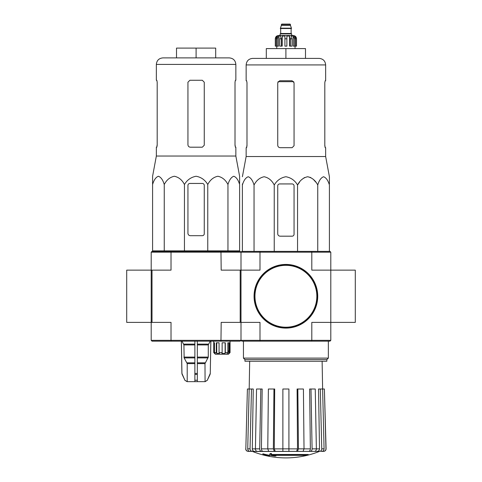 <?xml version="1.0" encoding="UTF-8"?>
<svg xmlns="http://www.w3.org/2000/svg" width="482" height="482" viewBox="0 0 482 482"><rect width="100%" height="100%" fill="white"/><g stroke="black" fill="none" stroke-linecap="round" stroke-linejoin="round"><path stroke-width="0.72" d="M355.288 322.386L355.288 270.143L330.797 270.143L330.797 252.182L329.983 251.369L260.208 251.369L259.991 252.182L311.806 252.182L311.806 270.143L330.797 270.143L330.797 322.386L355.288 322.386M151.203 340.346L152.017 341.166L171.237 341.166L171.02 340.346L259.991 340.346L260.208 341.166L241.813 341.166L241 340.346L241 252.182L240.187 251.369L171.237 251.369L171.02 252.182L151.203 252.182L151.203 270.143L126.712 270.143L126.712 322.386L151.203 322.386L151.203 270.143L151.203 340.346L171.02 340.346L171.02 322.386L151.203 322.386M308.269 454.984L271.137 454.984A88.284 7.694 -90 0 0 271.493 454.02A85.537 65.046 90 0 1 270.077 454.092A88.031 7.67 90 0 1 269.643 455.171A88.369 88.031 90 0 0 274.547 456.032A87.471 66.516 -90 0 0 275.939 455.96A88.122 87.79 -90 0 1 271.981 455.345L306.835 455.345A89.242 89.242 0 0 0 308.269 454.984L308.269 454.496L271.33 454.496M271.493 454.02L271.493 453.526A85.537 65.046 90 0 1 270.077 453.604A88.031 7.67 90 0 1 269.643 454.677L269.643 455.171M270.077 454.092L270.077 453.604M275.939 455.96L275.939 455.472A88.122 87.79 -90 0 1 275.017 455.345M269.408 455.96L269.408 455.273A88.718 88.718 0 0 1 262.877 453.785L262.877 454.472A88.911 88.911 0 0 0 269.408 455.96M269.408 455.767A88.718 88.718 0 0 1 262.877 454.273M319.229 451.483A89.797 89.797 0 0 1 285.898 457.9C274.378 457.882 263.274 455.743 252.568 451.483L312.908 451.369M258.888 451.369L319.554 451.369L288.917 451.369L303.082 451.369L304.022 448.856L303.419 389.004L297.84 389.004L298.442 448.856L304.022 448.856M319.488 451.369C320.892 451.218 321.651 450.381 321.759 448.856L324.073 448.856L322.621 389.004L324.392 389.004L325.965 448.856C325.844 450.381 325.025 451.218 323.506 451.369L321.072 451.369M302.148 451.369L314.632 451.369C315.704 451.218 316.282 450.381 316.367 448.856L315.252 389.004L310.98 389.004L312.095 448.856L316.367 448.856M267.775 448.856L273.354 448.856L273.957 389.004L268.378 389.004L267.775 448.856L268.715 451.369L282.88 451.369L282.88 448.856L288.917 448.856L288.917 389.004L282.88 389.004L282.88 448.856M255.43 448.856L259.702 448.856L260.816 389.004L256.545 389.004L255.43 448.856C255.514 450.381 256.093 451.218 257.171 451.369L269.649 451.369M245.832 448.856L247.405 389.004L245.832 448.856C245.953 450.381 246.772 451.218 248.29 451.369L252.309 451.369C250.905 451.218 250.146 450.381 250.038 448.856L251.49 389.004L253.255 389.004L252.285 448.881L255.43 448.881M249.995 451.369C248.592 451.218 247.838 450.381 247.724 448.856L249.176 389.004L247.405 389.004M254.556 451.369C253.164 451.218 252.405 450.387 252.285 448.881M249.176 389.004L251.49 389.004M259.702 448.856C259.786 450.381 260.364 451.218 261.437 451.369M263.16 451.369C262.094 451.218 261.515 450.387 261.425 448.881L267.775 448.881M260.816 389.004L262.166 389.004L261.425 448.881M273.354 448.856L274.294 451.369M275.228 451.369L274.288 448.881L282.88 448.881M273.957 389.004L274.692 389.004L274.288 448.881M288.917 448.856L288.917 451.369M297.502 451.369L298.442 448.856M297.84 389.004L297.105 389.004L297.508 448.881L296.569 451.369M310.36 451.369C311.432 451.218 312.011 450.381 312.095 448.856M310.98 389.004L309.631 389.004L310.372 448.881C310.281 450.387 309.703 451.218 308.637 451.369M316.367 448.881L319.512 448.881L318.542 389.004L320.307 389.004L321.759 448.856M319.512 448.881C319.391 450.387 318.632 451.218 317.24 451.369M324.073 448.856C323.958 450.381 323.205 451.218 321.801 451.369M320.307 389.004L322.621 389.004L322.121 361.247M324.392 389.004L326.079 448.856C325.965 450.375 325.145 451.212 323.627 451.369M330.797 340.346L330.797 322.386L311.806 322.386L311.806 340.346L330.797 340.346L329.983 341.166L311.589 341.166L311.806 340.346L259.991 340.346L259.991 322.386L240.187 322.386L240.187 270.143L221.184 270.143L220.967 251.369M240.187 270.143L259.991 270.143L259.991 252.182L241 252.182L241.813 251.369L260.208 251.369M260.208 341.166L311.589 341.166M311.589 251.369L311.806 252.182L330.797 252.182M244.952 359.614L326.844 359.614L326.844 361.247L244.952 361.247L244.952 359.614L243.446 358.114L328.35 358.114L328.35 341.166M329.411 183.937L329.411 176.743L325.651 156.523L325.651 147.691L325.169 147.691L324.808 145.733L324.808 82.711L325.169 80.753L324.808 82.711M299.545 182.106L297.557 185.01C299.9 180.419 303.262 177.665 307.655 176.743C312.035 177.659 315.403 180.419 317.752 185.01C319.102 180.419 321.042 177.665 323.579 176.743C326.109 177.659 328.055 180.419 329.411 185.01L329.411 251.369M301.822 179.533L304.51 177.557M307.655 176.743L310.8 177.557M313.487 179.533L315.764 182.106M242.386 183.937L242.386 185.01L242.386 183.937M297.557 251.369L297.557 185.01C294.839 180.413 290.953 177.653 285.892 176.743C280.831 177.665 276.945 180.419 274.24 185.01C271.89 180.419 268.528 177.659 264.142 176.743C259.75 177.665 256.388 180.419 254.044 185.01C252.689 180.419 250.748 177.659 248.218 176.743C245.681 177.665 243.741 180.419 242.386 185.01L242.386 251.369M254.044 185.01L254.044 251.369M274.24 185.01L274.24 251.369M317.752 185.01L317.752 251.369M277.734 185.895L277.734 233.734A2.446 2.446 0 0 0 280.187 236.186L292.104 236.186A1.958 1.958 0 0 0 294.062 234.222L294.062 185.895A1.958 1.958 0 0 0 292.104 183.937L279.693 183.937A1.958 1.958 0 0 0 277.734 185.895M285.898 48.592L285.898 58.388L305.492 58.388L305.492 48.592L266.305 48.592L266.305 58.388L252.676 58.388L319.126 58.388C323.091 58.774 325.266 60.949 325.651 64.919L246.145 64.919C246.531 60.949 248.706 58.774 252.676 58.388M294.062 145.733L292.104 147.691L294.062 145.733L294.062 82.711L292.104 80.753L279.693 80.753L277.734 82.711L277.734 145.245C277.885 146.739 278.704 147.552 280.187 147.691L292.104 147.691M325.651 156.523L246.145 156.523L246.145 147.691L246.627 147.691L246.989 145.733L246.989 82.711L246.627 80.753L246.145 80.753L246.145 64.919M246.989 145.245L246.555 147.691M325.242 147.691L324.808 145.245M325.651 64.919L325.651 80.753L325.169 80.753M254.309 296.267A31.595 31.595 0 0 0 301.696 323.627A31.595 31.595 0 0 0 301.696 268.908A31.595 31.595 0 0 0 254.309 296.267M254.062 296.267A31.836 31.836 0 0 0 301.816 323.838A31.836 31.836 0 0 0 301.816 268.697A31.836 31.836 0 0 0 254.062 296.267M277.234 46.139L277.234 38.795L278.518 36.066L278.518 46.139L275.288 46.139L275.288 38.795C275.481 36.813 276.566 35.722 278.554 35.529L293.243 35.529C295.231 35.722 296.316 36.813 296.508 38.795L294.99 36.066L294.261 36.066L295.538 38.795L295.538 46.139L294.562 46.139L294.562 38.795L295.538 38.795M281.325 24.51L290.471 24.51L290.062 24.1L281.735 24.1L280.349 28.51L291.447 28.51L291.447 28.179L280.349 28.179M290.471 24.51L290.471 25.492L281.325 25.492M291.694 35.529L291.694 33.897L280.102 33.897L280.102 35.529M275.33 46.139L275.33 38.795L276.807 36.066L276.807 36.867M276.258 46.139L276.258 38.795L277.536 36.066L276.807 36.066M284.916 46.139L284.916 38.795L286.88 38.795L286.88 46.139L284.916 46.139L284.916 36.066L282.199 36.066L281.464 38.795L282.199 36.066L282.199 46.139L279.765 46.139L279.765 38.795L280.506 36.066L278.518 36.066M286.88 38.795L286.88 36.066L289.598 36.066L290.333 38.795L292.032 38.795L291.291 36.066L293.279 36.066L294.562 38.795M294.99 36.867L294.99 36.066L296.466 38.795L296.466 46.139L296.466 38.795M292.032 38.795L292.032 46.139L290.333 46.139L290.333 38.795M296.508 38.795L296.508 46.139L295.538 46.139M281.464 46.139L281.464 38.795L279.765 38.795M289.598 36.066L289.598 46.139L290.333 46.139M293.279 36.066L293.279 46.139L294.562 46.139M226.703 354.228L227.835 352.595L225.311 352.595L225.124 353.408L221.943 353.408L222.136 352.595L219.069 352.595L219.509 353.408L216.737 353.408L216.291 352.595L214.484 352.595L215.297 353.408L214.55 353.408L213.737 352.595L215.37 354.228L228.426 354.228L230.059 352.595L230.059 341.166M229.245 353.408L230.059 352.595L228.848 353.408L228.848 342.798M227.992 354.228L228.848 353.408M152.589 184.516L152.589 176.255L152.589 184.516C153.945 179.925 155.891 177.171 158.421 176.255C160.958 177.177 162.898 179.931 164.248 184.516C166.597 179.925 169.965 177.171 174.345 176.255C178.738 177.177 182.1 179.931 184.443 184.516C187.137 179.943 191.023 177.189 196.096 176.255C201.163 177.171 205.049 179.925 207.76 184.516C210.11 179.925 213.472 177.171 217.858 176.255C222.25 177.177 225.612 179.931 227.956 184.516C229.312 179.925 231.252 177.171 233.782 176.255C236.319 177.177 238.259 179.931 239.614 184.516L239.614 250.875L152.589 250.875L152.589 184.516M152.589 176.255L156.349 156.035L235.855 156.035L239.614 176.255L239.614 183.449M190.39 235.692L202.307 235.692A1.958 1.958 0 0 0 204.266 233.734L204.266 185.407A1.958 1.958 0 0 0 202.307 183.449L189.896 183.449A1.958 1.958 0 0 0 187.938 185.407L187.938 233.246A2.446 2.446 0 0 0 190.39 235.692M194.879 341.166L194.879 381.654L187.052 381.654L184.895 380.238L187.13 381.654M210.827 341.166L210.26 373.436L207.308 380.238L205.073 381.654L204.995 363.627L208.284 357.096L208.284 344.925L210.212 341.166M194.879 381.654L204.995 381.654M187.209 381.654L187.209 363.627L184.136 357.909L194.879 357.909M181.991 341.166L183.919 344.925L184.136 357.909M181.377 341.166L181.943 373.436L184.895 380.238L182.172 374.424M197.325 381.654L197.325 380.238L194.879 380.238L194.879 374.424L197.325 374.424L197.325 341.166M197.325 380.238L197.325 374.424L197.325 380.238M171.237 341.166L240.187 341.166L241 340.346L241 322.386M152.017 322.386L152.017 270.143L151.203 270.143M220.967 341.166L221.184 322.386L240.187 322.386M152.017 270.143L171.02 270.143L171.02 252.182L241 252.182M171.237 251.369L152.017 251.369L151.203 252.182M213.737 341.166L213.737 352.595L213.737 342.798L214.484 342.798L214.484 352.595M216.291 352.595L216.291 342.798L219.069 342.798L219.069 352.595M222.136 352.595L222.136 342.798L225.311 342.798L225.311 352.595M227.835 352.595L227.835 342.798L229.553 342.798L229.553 352.595M225.124 353.408L225.124 342.798M227.408 353.408L227.408 353.083M228.697 350.962L227.835 350.962L228.697 350.962L228.697 353.408M214.55 353.408L214.55 352.661M216.737 353.408L216.737 342.798M162.874 57.894L229.324 57.894C233.294 58.286 235.469 60.461 235.855 64.425L156.349 64.425C156.734 60.461 158.909 58.286 162.874 57.894M156.831 80.265L157.192 82.223L156.831 80.265L156.349 80.265L156.349 64.425M156.349 156.035L156.349 147.203L156.831 147.203L157.192 145.245L157.192 82.223M156.758 147.203L157.192 144.757M202.307 80.265L204.266 82.223L204.266 145.245L202.307 147.203L190.39 147.203C188.908 147.064 188.088 146.251 187.938 144.757L187.938 82.223L189.896 80.265L202.307 80.265M235.855 156.035L235.855 147.203L235.373 147.203L235.011 145.245L235.011 82.223L235.373 80.265L235.855 80.265L235.855 64.425M235.011 144.757L235.445 147.203M196.102 57.894L196.102 48.098L215.695 48.098L215.695 57.894M196.102 48.098L176.508 48.098L176.508 57.894M164.248 184.516L164.248 250.875M184.443 184.516L184.443 250.875M207.76 184.516L207.76 250.875M227.956 184.516L227.956 250.875M304.022 448.881L310.372 448.881M288.917 448.881L297.508 448.881M247.724 448.856L250.038 448.856M278.036 81.669L293.761 81.669M254.96 296.267A30.938 30.938 0 0 0 301.37 323.061A30.938 30.938 0 0 0 301.37 269.474A30.938 30.938 0 0 0 254.96 296.267M291.285 28.51L280.512 28.51M291.122 28.673L291.122 33.487L280.675 33.487L280.265 33.897M276.258 38.795L277.234 38.795M197.325 363.627L204.995 363.627M187.209 363.627L194.879 363.627M197.325 362.807L205.218 362.807M186.986 362.807L194.879 362.807M197.325 357.909L208.067 357.909M197.325 357.096L208.284 357.096M183.919 357.096L194.879 357.096M197.325 344.925L208.284 344.925M183.919 344.925L194.879 344.925M197.325 344.112L208.507 344.112M183.696 344.112L194.879 344.112M210.26 373.436L210.875 341.166M210.032 374.424L210.315 373.436M207.308 380.238L210.086 374.424M194.879 373.436L197.325 373.436M182.118 374.424L181.943 373.436M243.446 358.114L243.446 341.166M326.844 359.614L328.35 358.114M249.676 361.247L249.188 389.004M252.568 451.483L251.966 451.369M245.718 448.856C245.832 450.375 246.651 451.212 248.17 451.369M246.145 156.523L242.386 176.743M290.471 25.492L291.447 28.179M280.675 28.673L280.675 33.487M291.122 33.487L291.532 33.897M276.758 46.139L276.758 48.592M295.044 46.139L295.044 48.592M207.374 380.238L205.151 381.654M181.889 373.436L181.328 341.166M184.829 380.238L187.052 381.654M156.837 250.875L156.825 251.369M235.367 250.875L235.379 251.369"/></g></svg>
